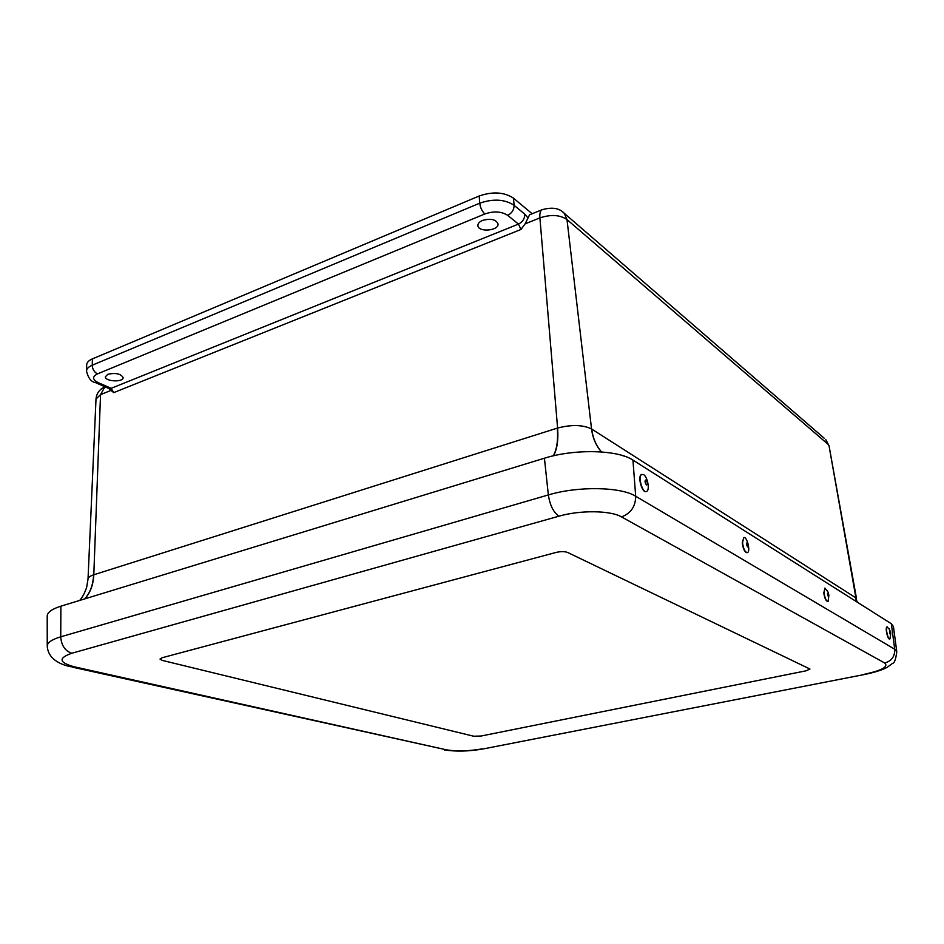 <?xml version="1.0" encoding="UTF-8"?>
<svg xmlns="http://www.w3.org/2000/svg" width="944" height="944" viewBox="0 0 944 944"><rect width="100%" height="100%" fill="white"/><g stroke="black" fill="none" stroke-linecap="round" stroke-linejoin="round"><path stroke-width="1.42" d="M107.805 374.296C115.711 372.609 120.82 373.718 123.133 377.624C123.393 382.485 104.926 381.6 105.398 376.762L107.805 374.296M482.478 220.448C490.774 218.206 495.966 219.374 498.043 223.94C498.951 230.867 478.018 232.543 477.9 225.545C477.853 223.504 479.375 221.805 482.478 220.448M857.353 602.225L855.559 597.67L591.546 428.93C582.885 424.776 571.568 424.47 557.597 428.033L539.897 217.899L525.147 223.834L529.572 214.795L530.752 214.323M532.156 213.745L513.489 198.181C504.202 192.057 492.768 191.325 479.186 195.998L92.406 358.885C88.736 360.478 86.824 362.461 86.683 364.821L86.506 371.098C88.181 377.989 91.084 381.789 95.214 382.521L98.211 382.639C92.37 379.582 92.111 376.68 97.433 373.907C94.188 372.078 92.465 369.175 92.241 365.198C88.559 366.779 86.647 368.75 86.506 371.098M95.958 382.839L108.182 388.196L111.168 388.326L113.705 392.633L108.761 388.468M525.147 223.834L520.946 229.475L518.468 224.094C522.657 221.958 524.77 218.654 524.817 214.182L514.114 205.32L513.489 198.181M84.7 598.909C90.199 592.702 93.161 584.678 93.609 574.825C90.034 576.029 88.181 577.433 88.028 579.038L86.647 587.369C84.677 593.198 82.34 597.552 79.662 600.443M896.765 651.643L893.425 626.497L891.325 623.736L632.928 460.094C617.895 449.757 574.318 448.683 544.428 458.218L60.876 606.19C51.873 609.045 47.306 612.361 47.2 616.137L47.247 646.05C48.191 661.248 64.629 665.355 70.363 666.688L74.67 666.889C58.917 662.664 57.95 658.121 71.768 653.26C65.03 650.888 61.36 645.413 60.735 636.822C51.849 639.489 47.353 642.569 47.247 646.05M567.663 552.476L809.964 669.025L567.663 552.476C564.677 551.367 560.842 551.355 556.146 552.417C560.842 551.355 564.677 551.367 567.663 552.476M805.987 670.83L809.964 669.025L805.987 670.83L481.062 736.025L473.652 736.214L481.062 736.025L805.987 670.83M473.652 736.214L162.167 660.375L160.032 659.077L162.167 660.375L473.652 736.214M162.179 657.732L160.032 659.077L162.179 657.732L556.146 552.417L162.179 657.732M621.707 455.315L625.011 456.365M889.283 629.211L886.982 626.887C884.906 627.607 887.738 640.15 889.696 638.923M886.982 626.887L887.218 626.84C885.142 627.571 888.009 640.209 889.956 638.876L890.711 633.813M890.64 632.74L890.192 631.241C888.469 628.657 890.416 637.2 890.723 633.566L890.64 632.74M824.95 588.077L823.805 592.95C824.655 598.366 825.976 601.198 827.758 601.481M827.876 591.841L824.891 588.1L824.065 592.903C824.95 598.425 826.283 601.257 828.089 601.399L828.879 595.428M827.392 593.87C828.089 596.702 828.584 597.127 828.867 595.145L828.395 593.174L827.392 593.87M743.789 537.596L742.232 542.871C743.152 549.101 744.792 552.382 747.141 552.7M742.527 542.812C743.506 549.266 745.194 552.523 747.565 552.57C750.822 551.143 746.716 535.543 743.648 537.667L742.527 542.812M746.468 544.027C749.088 552.854 747.919 538.233 746.468 544.027M641.944 474.348L641.377 474.549C637.33 476.472 642.156 493.523 646.18 491.541M643.56 474.608L641.696 474.466C637.495 476.508 642.817 494.208 646.758 491.34C650.027 489.842 647.501 476.637 643.56 474.608M646.003 479.882C644.599 480.638 644.74 482.325 646.428 484.945C647.82 484.178 647.678 482.49 646.003 479.882M84.842 598.862C90.364 592.655 93.35 584.619 93.798 574.766L100.536 394.627L104.926 386.769M553.514 455.799C557.149 449.191 558.506 439.939 557.597 428.033L93.798 574.766M557.302 428.128C558.246 440.01 556.913 449.25 553.314 455.846M856.609 601.753L829.021 445.733L825.811 439.621L828.195 444.412L566.99 219.551L564.288 213.32L562.506 211.81M824.454 438.441L564.288 213.32C559.403 208.01 551.91 206.854 541.797 209.839L542.953 209.379M529.572 214.795L541.797 209.839C540.228 211.09 539.59 213.769 539.897 217.899C550.907 214.264 559.934 214.807 566.99 219.551L591.546 428.93C592.667 437.922 595.971 445.592 601.47 451.928M527.861 217.816L524.817 214.182M105.008 386.804L104.288 387.099C99.273 389.577 96.512 393.565 96.005 399.041L100.536 394.627L110.684 390.545M97.433 373.907L484.827 213.969C482.054 211.362 480.354 207.763 479.741 203.172C493.358 198.523 504.816 199.243 514.114 205.32C514.055 209.839 511.919 213.191 507.707 215.362L518.468 224.094L111.168 388.326L98.211 382.639M479.186 195.998L479.741 203.172L92.241 365.198L92.406 358.885M484.827 213.969C493.865 210.913 501.5 211.373 507.707 215.362M113.705 392.633L520.946 229.475M855.559 597.67L856.538 601.706M591.711 429.036C592.808 437.981 596.077 445.615 601.529 451.94M891.325 623.736L894.723 649.224L896.776 651.749C895.785 659.396 894.405 663.254 892.635 663.313L887.077 667.408C882.227 669.957 875.171 672.222 865.896 674.217L484.272 748.722L865.341 674.323M632.928 460.094L635.701 496.249L894.723 649.224C894.983 656.375 891.655 660.965 884.729 663.03C888.717 666.676 882.074 670.393 864.798 674.158M482.608 748.816C468.578 751.2 456.448 751.53 446.229 749.784L72.452 667.148M544.428 458.218L548.346 494.939C577.917 485.971 620.916 486.762 635.701 496.249C635.56 506.48 630.828 513.371 621.518 516.899L884.729 663.03M446.229 749.784L74.67 666.889M60.876 606.19L60.735 636.822L548.346 494.939C549.963 505.359 553.503 512.439 558.99 516.179C580.171 509.984 610.674 510.397 621.518 516.899M71.768 653.26L558.99 516.179M829.021 445.733L856.574 598.921M96.005 399.041L88.028 579.038M444.258 749.902C456.117 751.754 469.168 751.412 483.411 748.887M890.192 631.241L888.929 628.421M828.395 593.174L827.404 590.614"/></g></svg>
